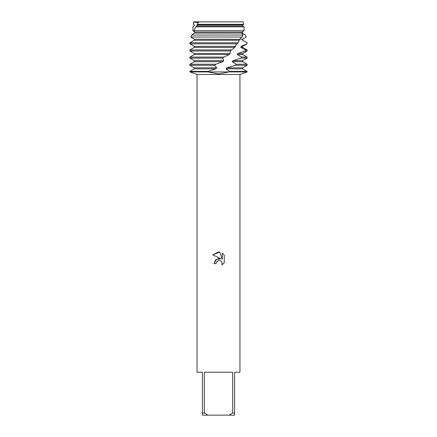 <?xml version="1.0" encoding="UTF-8"?>
<svg xmlns="http://www.w3.org/2000/svg" width="437" height="437" viewBox="0 0 437 437"><rect width="100%" height="100%" fill="white"/><g stroke="black" fill="none" stroke-linecap="round" stroke-linejoin="round"><path stroke-width="0.66" d="M194.634 31.868L192.941 30.672L192.859 26.843L194.285 25.947L194.285 24.904L193.285 24.33L194.126 21.85L193.831 21.85L243.169 21.85L243.715 24.33L242.715 24.904L242.715 25.947L244.141 26.843L195.852 26.843L193.76 30.672L194.793 32.054L194.607 33.097L191.674 35.036L190.876 37.019L242.032 37.019L242.906 35.036L191.674 35.036M216.086 263.62L216.413 262.222L216.086 263.62L214.059 263.62L215.315 260.239L218.5 258.546L220.958 258.846L212.764 254.804L218.5 251.974L219.745 252.111L222.247 259.316L222.247 253.143L224.236 255.153L224.236 262.774L221.93 264.98L222.258 263.598L221.351 261.419L220.352 260.752L218.5 260.594L220.352 260.752L221.351 261.419L222.258 263.598L221.93 264.98L224.236 262.774M232.692 413.003L229.174 415.15L207.826 415.15L204.308 413.003L204.308 372.242L232.692 372.242L232.692 413.003L234.587 413.003L234.587 372.242L239.951 372.242L239.951 74.487L247.102 71.908L229.168 71.908L218.5 73.913L207.832 71.908L229.168 71.908L207.832 71.908L208.203 71.384L189.898 71.384L194.285 68.855L194.285 67.811L189.898 65.277L214.622 65.277L215.823 64.234L189.898 64.234L194.285 61.704L222.755 61.704L223.717 60.661L222.695 58.126L223.859 57.083L189.898 57.083L194.285 54.549L229.234 54.549L230.124 53.511L230.446 50.976L231.512 49.933L189.898 49.933L194.285 47.398L234.877 47.398L236.1 44.94L238.116 42.782L189.898 42.782L194.285 40.248L239.214 40.248L239.716 39.204L242.032 37.019M189.898 71.384L189.898 71.908L197.049 74.487L239.951 74.487M220.958 258.846L216.233 259.42L214.059 263.62M217.107 261.31L218.467 260.599M224.236 255.153L222.247 253.143M219.745 252.111L212.764 254.804M218.5 260.594L216.413 262.222M193.651 21.85L196.137 21.85M189.898 71.908L207.832 71.908L189.898 71.908M197.049 74.487L197.049 372.242L202.413 372.242L202.413 415.15L207.826 415.15M229.174 415.15L234.587 415.15L234.587 413.003M202.413 413.003L204.308 413.003M243.715 24.33L197.295 24.33L198.715 21.85L243.169 21.85M194.126 21.85L196.317 22.544M197.054 22.631L198.218 22.325M197.295 24.33L196.666 25.947L242.715 25.947M196.666 25.947L195.852 26.843M197.114 24.904L242.715 24.904M194.285 67.811L216.703 67.811L214.622 65.277M242.366 31.868L242.393 33.097L245.326 35.036L246.124 37.019L242.644 39.204L242.54 40.248L247.102 42.782L246.981 43.826L241.148 46.355L240.771 47.398L242.715 47.398L247.102 49.933L245.528 49.933L245.119 50.976L237.843 53.511L237.22 54.549L242.715 54.549L247.102 57.083L241.819 57.083L241.115 58.126L233.003 60.661L232.2 61.704L236.275 64.234L235.297 65.277L247.102 65.277L242.715 67.811L242.715 68.855L247.102 71.384L229.594 71.384L229.168 71.908L247.102 71.908L247.102 71.384M235.297 65.277L226.901 67.811L242.715 67.811M194.285 68.855L215.681 68.855L216.703 67.811M226.901 67.811L226.022 68.855L242.715 68.855M208.203 71.384L215.681 68.855M226.022 68.855L229.594 71.384M215.823 64.234L222.755 61.704M232.2 61.704L242.715 61.704L247.102 64.234L236.275 64.234M194.285 61.704L194.285 60.661L223.717 60.661M233.003 60.661L242.715 60.661L242.715 61.704M194.285 60.661L189.898 58.126L222.695 58.126M241.115 58.126L247.102 58.126L242.715 60.661M223.859 57.083L229.234 54.549M237.22 54.549L241.819 57.083M194.285 54.549L194.285 53.511L230.124 53.511M237.843 53.511L242.715 53.511L242.715 54.549M194.285 53.511L189.898 50.976L230.446 50.976M245.119 50.976L247.102 50.976L242.715 53.511M231.512 49.933L234.877 47.398M240.771 47.398L245.528 49.933M194.285 47.398L194.285 46.355L235.598 46.355M241.148 46.355L242.715 46.355L242.715 47.398M194.285 46.355L189.898 43.826L237.242 43.826M246.981 43.826L242.715 46.355M238.116 42.782L239.214 40.248M242.54 40.248L247.069 42.782M194.285 40.248L194.285 39.204L239.662 39.325M240.76 39.204L242.715 39.204L242.715 40.248M194.285 39.204L190.876 37.019M243.649 38.669L242.715 39.204M193.76 30.672L244.059 30.672L244.141 26.843M194.039 26.089L194.334 24.904L193.291 24.33L193.831 21.85M242.906 35.036L241.896 33.097L242.136 32.054L244.059 30.672M194.793 32.054L242.136 32.054M194.607 33.097L241.896 33.097M247.102 57.083L247.102 58.126M247.102 49.933L247.102 50.976M247.102 42.782L247.102 43.826M189.898 42.782L189.898 43.826M189.898 49.933L189.898 50.976M189.898 57.083L189.898 58.126M247.102 64.234L247.102 65.277M189.898 64.234L189.898 65.277"/></g></svg>
